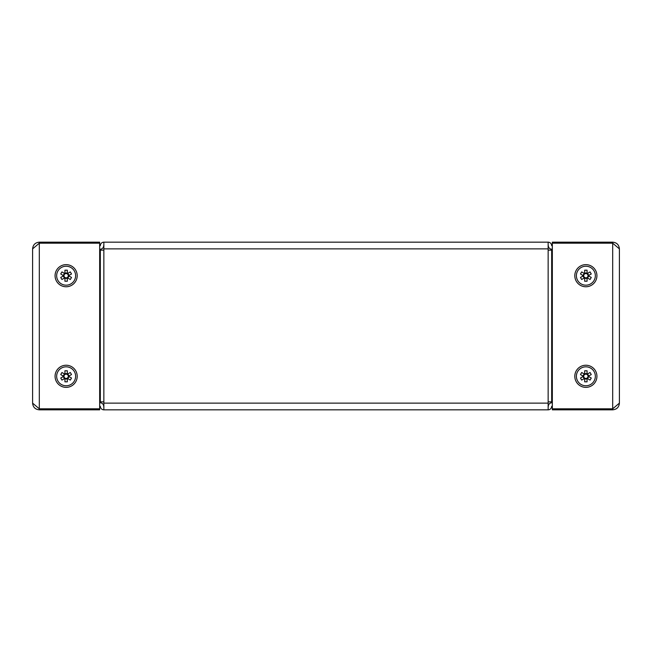 <?xml version="1.0" encoding="UTF-8"?>
<svg xmlns="http://www.w3.org/2000/svg" width="652" height="652" viewBox="0 0 652 652"><rect width="100%" height="100%" fill="white"/><g stroke="black" fill="none" stroke-linecap="round" stroke-linejoin="round"><path stroke-width="0.98" d="M77.197 275.706A11.068 11.068 0 0 0 66.129 264.639A11.068 11.068 0 0 0 55.07 275.706A11.068 11.068 0 0 0 66.129 286.766A11.068 11.068 0 0 0 77.197 275.706M77.197 376.294A11.068 11.068 0 0 0 66.129 365.234A11.068 11.068 0 0 0 55.07 376.294A11.068 11.068 0 0 0 66.129 387.361A11.068 11.068 0 0 0 77.197 376.294M32.6 403.123L32.6 248.877C32.999 244.802 35.232 242.568 39.307 242.169L39.307 243.18L99.666 243.18L99.666 408.82L39.307 408.82L39.307 409.831C35.232 409.432 32.999 407.198 32.6 403.123L39.307 408.82L39.307 243.18L32.6 248.877M39.307 242.169L99.666 242.169L99.666 243.18M39.307 409.831L99.666 409.831L99.666 408.82M596.93 275.706A11.068 11.068 0 0 0 585.871 264.639A11.068 11.068 0 0 0 574.803 275.706A11.068 11.068 0 0 0 585.871 286.766A11.068 11.068 0 0 0 596.93 275.706M596.93 376.294A11.068 11.068 0 0 0 585.871 365.234A11.068 11.068 0 0 0 574.803 376.294A11.068 11.068 0 0 0 585.871 387.361A11.068 11.068 0 0 0 596.93 376.294M612.693 242.169C616.759 242.56 619.001 244.802 619.4 248.877L619.4 403.123C619.001 407.198 616.768 409.432 612.693 409.831L612.693 408.82L552.334 408.82L552.334 242.169L612.693 242.169L612.693 243.18L552.334 243.18M619.4 248.877L612.693 243.18L612.693 408.82L619.4 403.123M612.693 409.831L552.334 409.831L552.334 408.82M552.334 245.861L551.665 245.69A3.521 3.521 0 0 0 548.145 242.169L103.855 242.169A3.521 3.521 0 0 0 100.335 245.69L99.666 245.861M99.666 406.139L100.335 406.31A3.521 3.521 0 0 0 103.855 409.831L548.145 409.831A3.521 3.521 0 0 0 551.665 406.31L552.334 406.139M103.855 409.831L103.855 401.852L100.335 401.852L100.335 250.148L103.855 250.148L103.855 242.169M552.334 401.852L548.145 401.852L548.145 409.831M548.145 242.169L548.145 250.148L552.334 250.148M551.665 401.852L551.665 250.148M100.335 401.852L99.666 401.852M99.666 250.148L100.335 250.148M548.145 406.473L548.316 406.31A3.521 3.521 0 0 1 551.837 402.789L552.334 402.789M99.666 402.789L100.163 402.789A3.521 3.521 0 0 1 103.684 406.31L103.855 406.473M552.334 249.211L551.837 249.211A3.521 3.521 0 0 1 548.316 245.69L548.145 245.527M103.855 245.527L103.684 245.69A3.521 3.521 0 0 1 100.163 249.211L99.666 249.211M68.281 275.706A2.143 2.143 0 0 0 66.129 273.555A2.143 2.143 0 0 0 63.986 275.706A2.143 2.143 0 0 0 66.129 277.85A2.143 2.143 0 0 0 68.281 275.706M63.578 275.609A2.551 2.551 0 0 0 63.578 275.804L60.742 273.97L61.932 271.908L64.939 273.644L64.939 270.172L67.319 270.172L67.319 273.644L70.326 271.908L71.516 273.97L68.509 275.706L71.516 277.442L70.326 279.496L67.319 277.768L67.319 281.232L64.939 281.232L64.939 277.768L61.932 279.496L60.742 277.442L63.578 275.804M56.659 275.706A9.47 9.47 0 0 0 66.129 285.177A9.47 9.47 0 0 0 75.608 275.706A9.47 9.47 0 0 0 66.129 266.228A9.47 9.47 0 0 0 56.659 275.706M63.244 275.413L64.434 273.351M64.434 278.062L63.244 276M67.319 278.355L64.939 278.355M69.022 276L67.832 278.062M67.832 273.351L69.022 275.413M64.939 273.058L67.319 273.058M68.281 376.294A2.143 2.143 0 0 0 66.129 374.15A2.143 2.143 0 0 0 63.986 376.294A2.143 2.143 0 0 0 66.129 378.445A2.143 2.143 0 0 0 68.281 376.294M63.578 376.196A2.551 2.551 0 0 0 63.578 376.391L60.742 374.558L61.932 372.504L64.939 374.232L64.939 370.768L67.319 370.768L67.319 374.232L70.326 372.504L71.516 374.558L68.509 376.294L71.516 378.03L70.326 380.092L67.319 378.356L67.319 381.827L64.939 381.827L64.939 378.356L61.932 380.092L60.742 378.03L63.578 376.391M56.659 376.294A9.47 9.47 0 0 0 66.129 385.772A9.47 9.47 0 0 0 75.608 376.294A9.47 9.47 0 0 0 66.129 366.823A9.47 9.47 0 0 0 56.659 376.294M63.244 376L64.434 373.938M64.434 378.649L63.244 376.587M67.319 378.942L64.939 378.942M69.022 376.587L67.832 378.649M67.832 373.938L69.022 376M64.939 373.645L67.319 373.645M588.014 376.294A2.143 2.143 0 0 0 585.871 374.15A2.143 2.143 0 0 0 583.719 376.294A2.143 2.143 0 0 0 585.871 378.445A2.143 2.143 0 0 0 588.014 376.294M583.32 376.196A2.551 2.551 0 0 0 583.32 376.391L580.484 374.558L581.674 372.504L584.681 374.232L584.681 370.768L587.061 370.768L587.061 374.232L590.068 372.504L591.258 374.558L588.251 376.294L591.258 378.03L590.068 380.092L587.061 378.356L587.061 381.827L584.681 381.827L584.681 378.356L581.674 380.092L580.484 378.03L583.32 376.391M576.392 376.294A9.47 9.47 0 0 0 585.871 385.772A9.47 9.47 0 0 0 595.341 376.294A9.47 9.47 0 0 0 585.871 366.823A9.47 9.47 0 0 0 576.392 376.294M582.978 376L584.168 373.938M584.168 378.649L582.978 376.587M587.061 378.942L584.681 378.942M588.756 376.587L587.566 378.649M587.566 373.938L588.756 376M584.681 373.645L587.061 373.645M588.014 275.706A2.143 2.143 0 0 0 585.871 273.555A2.143 2.143 0 0 0 583.719 275.706A2.143 2.143 0 0 0 585.871 277.85A2.143 2.143 0 0 0 588.014 275.706M583.32 275.609A2.551 2.551 0 0 0 583.32 275.804L580.484 273.97L581.674 271.908L584.681 273.644L584.681 270.172L587.061 270.172L587.061 273.644L590.068 271.908L591.258 273.97L588.251 275.706L591.258 277.442L590.068 279.496L587.061 277.768L587.061 281.232L584.681 281.232L584.681 277.768L581.674 279.496L580.484 277.442L583.32 275.804M576.392 275.706A9.47 9.47 0 0 0 585.871 285.177A9.47 9.47 0 0 0 595.341 275.706A9.47 9.47 0 0 0 585.871 266.228A9.47 9.47 0 0 0 576.392 275.706M582.978 275.413L584.168 273.351M584.168 278.062L582.978 276M587.061 278.355L584.681 278.355M588.756 276L587.566 278.062M587.566 273.351L588.756 275.413M584.681 273.058L587.061 273.058M103.855 401.852L103.855 250.148M103.855 403.123L548.145 403.123M548.145 401.852L548.145 250.148M548.145 248.877L103.855 248.877M551.837 401.852L551.837 250.148M100.163 401.852L100.163 250.148"/></g></svg>
